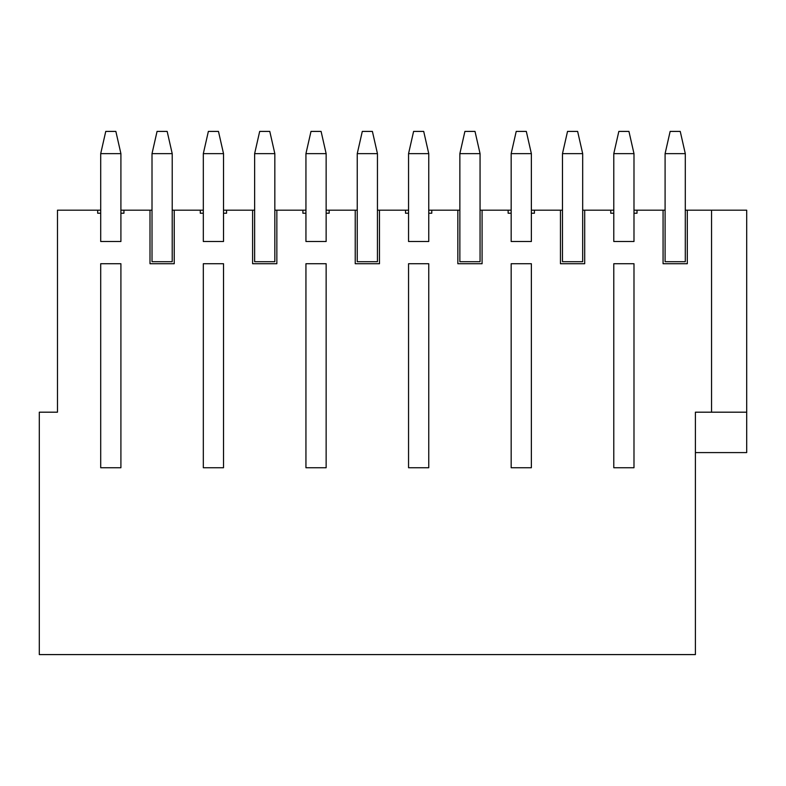 <?xml version="1.0" encoding="UTF-8"?>
<svg xmlns="http://www.w3.org/2000/svg" width="786" height="786" viewBox="0 0 786 786"><rect width="100%" height="100%" fill="white"/><g stroke="black" fill="none" stroke-linecap="round" stroke-linejoin="round"><path stroke-width="1.18" d="M100.706 467.739L100.706 263.723L100.706 467.739L100.706 263.723L120.906 263.723L120.906 467.739L120.906 263.723L120.906 467.739L100.706 467.739L120.906 467.739L120.906 263.723L100.706 263.723L100.706 467.739M100.706 213.222L100.706 153.634L100.706 213.222L97.68 213.222L97.68 210.186L100.706 210.186L57.476 210.186L97.68 210.186L97.68 213.222L100.706 213.222L100.706 241.499L100.706 213.222M120.906 153.634L120.906 213.222L120.906 153.634L100.706 153.634L120.906 153.634L115.856 131.409L120.906 153.634M105.756 131.409L115.856 131.409L105.756 131.409L100.706 153.634L105.756 131.409M203.319 467.739L203.319 263.723L203.319 467.739L203.319 263.723L223.519 263.723L223.519 467.739L223.519 263.723L223.519 467.739L203.319 467.739L223.519 467.739L223.519 263.723L203.319 263.723L203.319 467.739M203.319 213.222L203.319 153.634L203.319 213.222L200.292 213.222L200.292 210.186L174.237 210.186L174.237 263.723L149.998 263.723L149.998 210.186L152.012 210.186L152.012 153.634L152.012 261.699L172.213 261.699L172.213 153.634L172.213 210.186L203.319 210.186L200.292 210.186L200.292 213.222L203.319 213.222L203.319 241.499L203.319 213.222M223.519 153.634L223.519 213.222L223.519 153.634L203.319 153.634L223.519 153.634L218.469 131.409L223.519 153.634M208.369 131.409L218.469 131.409L208.369 131.409L203.319 153.634L208.369 131.409M305.941 467.739L305.941 263.723L305.941 467.739L305.941 263.723L326.141 263.723L326.141 467.739L326.141 263.723L326.141 467.739L305.941 467.739L326.141 467.739L326.141 263.723L305.941 263.723L305.941 467.739M305.941 213.222L305.941 153.634L305.941 213.222L302.905 213.222L302.905 210.186L276.849 210.186L276.849 263.723L252.611 263.723L252.611 210.186L226.555 210.186L226.555 213.222L223.519 213.222L223.519 241.499L203.319 241.499L223.519 241.499L223.519 213.222L226.555 213.222L226.555 210.186L254.635 210.186L254.635 153.634L254.635 261.699L274.835 261.699L274.835 153.634L274.835 210.186L305.941 210.186L302.905 210.186L302.905 213.222L305.941 213.222L305.941 241.499L305.941 213.222M326.141 153.634L326.141 213.222L326.141 153.634L305.941 153.634L326.141 153.634L321.091 131.409L326.141 153.634M310.991 131.409L321.091 131.409L310.991 131.409L305.941 153.634L310.991 131.409M408.553 467.739L408.553 263.723L408.553 467.739L408.553 263.723L428.753 263.723L428.753 467.739L428.753 263.723L428.753 467.739L408.553 467.739L428.753 467.739L428.753 263.723L408.553 263.723L408.553 467.739M408.553 213.222L408.553 153.634L408.553 213.222L405.527 213.222L405.527 210.186L379.471 210.186L379.471 263.723L355.223 263.723L355.223 210.186L329.167 210.186L329.167 213.222L326.141 213.222L326.141 241.499L305.941 241.499L326.141 241.499L326.141 213.222L329.167 213.222L329.167 210.186L357.247 210.186L357.247 153.634L357.247 261.699L377.447 261.699L377.447 153.634L377.447 210.186L408.553 210.186L405.527 210.186L405.527 213.222L408.553 213.222L408.553 241.499L408.553 213.222M428.753 153.634L428.753 213.222L428.753 153.634L408.553 153.634L428.753 153.634L423.703 131.409L428.753 153.634M413.603 131.409L423.703 131.409L413.603 131.409L408.553 153.634L413.603 131.409M511.165 467.739L511.165 263.723L511.165 467.739L511.165 263.723L531.365 263.723L531.365 467.739L531.365 263.723L531.365 467.739L511.165 467.739L531.365 467.739L531.365 263.723L511.165 263.723L511.165 467.739M511.165 213.222L511.165 153.634L511.165 213.222L508.139 213.222L508.139 210.186L482.083 210.186L482.083 263.723L457.845 263.723L457.845 210.186L431.779 210.186L431.779 213.222L428.753 213.222L428.753 241.499L408.553 241.499L428.753 241.499L428.753 213.222L431.779 213.222L431.779 210.186L459.859 210.186L459.859 153.634L459.859 261.699L480.059 261.699L480.059 153.634L480.059 210.186L511.165 210.186L508.139 210.186L508.139 213.222L511.165 213.222L511.165 241.499L511.165 213.222M531.365 153.634L531.365 213.222L531.365 153.634L511.165 153.634L531.365 153.634L526.315 131.409L531.365 153.634M516.215 131.409L526.315 131.409L516.215 131.409L511.165 153.634L516.215 131.409M613.787 467.739L613.787 263.723L613.787 467.739L613.787 263.723L633.988 263.723L633.988 467.739L633.988 263.723L633.988 467.739L613.787 467.739L633.988 467.739L633.988 263.723L613.787 263.723L613.787 467.739M613.787 213.222L613.787 153.634L613.787 213.222L610.751 213.222L610.751 210.186L613.787 210.186L584.696 210.186L610.751 210.186L610.751 213.222L613.787 213.222L613.787 241.499L613.787 213.222M633.988 153.634L633.988 213.222L633.988 153.634L613.787 153.634L633.988 153.634L628.938 131.409L633.988 153.634M618.837 131.409L628.938 131.409L618.837 131.409L613.787 153.634L618.837 131.409M157.062 131.409L167.163 131.409L172.213 153.634L152.012 153.634L172.213 153.634L167.163 131.409L157.062 131.409L152.012 153.634L157.062 131.409M259.685 131.409L269.785 131.409L274.835 153.634L254.635 153.634L274.835 153.634L269.785 131.409L259.685 131.409L254.635 153.634L259.685 131.409M362.297 131.409L372.397 131.409L377.447 153.634L357.247 153.634L377.447 153.634L372.397 131.409L362.297 131.409L357.247 153.634L362.297 131.409M464.909 131.409L475.009 131.409L480.059 153.634L459.859 153.634L480.059 153.634L475.009 131.409L464.909 131.409L459.859 153.634L464.909 131.409M562.481 210.186L562.481 153.634L562.481 261.699L582.681 261.699L582.681 153.634L582.681 210.186L584.696 210.186L584.696 263.723L560.457 263.723L560.457 210.186L534.401 210.186L534.401 213.222L531.365 213.222L531.365 241.499L511.165 241.499L531.365 241.499L531.365 213.222L534.401 213.222L534.401 210.186L562.481 210.186L560.457 210.186L560.457 263.723L584.696 263.723L584.696 210.186L582.681 210.186L582.681 261.699L562.481 261.699L562.481 210.186M567.531 131.409L577.631 131.409L582.681 153.634L562.481 153.634L582.681 153.634L577.631 131.409L567.531 131.409L562.481 153.634L567.531 131.409M665.094 210.186L665.094 153.634L665.094 261.699L685.294 261.699L685.294 153.634L685.294 210.186L746.7 210.186L746.7 452.589L746.7 412.188L711.556 412.188L711.556 210.186L687.308 210.186L687.308 263.723L663.07 263.723L663.07 210.186L665.094 210.186L637.014 210.186L663.07 210.186L663.07 263.723L687.308 263.723L687.308 210.186L685.294 210.186L685.294 261.699L665.094 261.699L665.094 210.186M670.144 131.409L680.244 131.409L685.294 153.634L665.094 153.634L685.294 153.634L680.244 131.409L670.144 131.409L665.094 153.634L670.144 131.409M695.394 452.589L746.7 452.589L695.394 452.589M120.906 210.186L149.998 210.186L123.942 210.186L123.942 213.222L120.906 213.222L120.906 241.499L100.706 241.499L120.906 241.499L120.906 213.222L123.942 213.222L123.942 210.186L120.906 210.186M633.988 210.186L637.014 210.186L637.014 213.222L633.988 213.222L633.988 241.499L613.787 241.499L633.988 241.499L633.988 213.222L637.014 213.222L637.014 210.186L633.988 210.186M57.476 210.186L57.476 412.188L39.3 412.188L39.3 654.591L695.394 654.591L695.394 412.188L711.556 412.188L695.394 412.188L695.394 654.591L39.3 654.591L39.3 412.188L57.476 412.188L57.476 210.186M531.365 210.186L534.401 210.186L531.365 210.186M428.753 210.186L431.779 210.186L428.753 210.186M326.141 210.186L329.167 210.186L326.141 210.186M223.519 210.186L226.555 210.186L223.519 210.186M746.7 210.186L711.556 210.186L711.556 412.188L746.7 412.188L746.7 210.186M172.213 261.699L152.012 261.699L152.012 210.186L149.998 210.186L149.998 263.723L174.237 263.723L174.237 210.186L172.213 210.186L172.213 261.699M174.237 263.723L149.998 263.723M274.835 261.699L254.635 261.699L254.635 210.186L252.611 210.186L252.611 263.723L276.849 263.723L276.849 210.186L274.835 210.186L274.835 261.699M276.849 263.723L252.611 263.723M377.447 261.699L357.247 261.699L357.247 210.186L355.223 210.186L355.223 263.723L379.471 263.723L379.471 210.186L377.447 210.186L377.447 261.699M379.471 263.723L355.223 263.723M480.059 261.699L459.859 261.699L459.859 210.186L457.845 210.186L457.845 263.723L482.083 263.723L482.083 210.186L480.059 210.186L480.059 261.699M482.083 263.723L457.845 263.723M584.696 263.723L560.457 263.723M687.308 263.723L663.07 263.723"/></g></svg>
